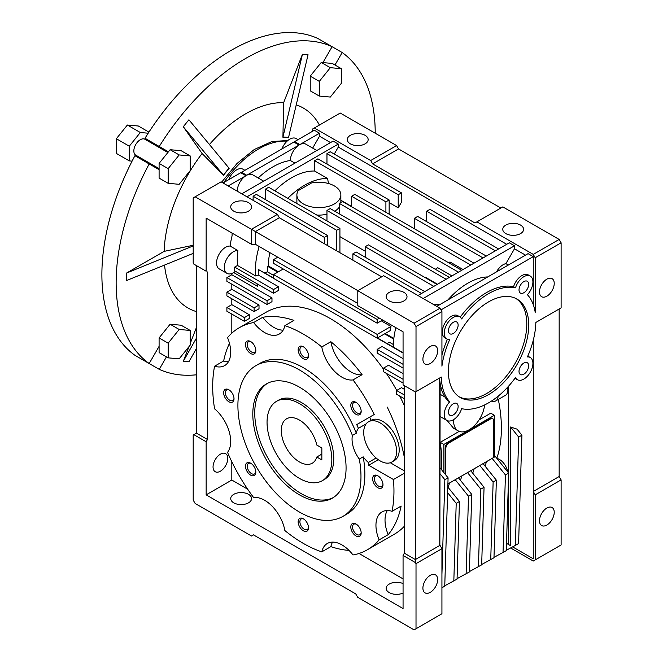 <?xml version="1.0" encoding="UTF-8"?>
<svg xmlns="http://www.w3.org/2000/svg" width="663" height="663" viewBox="0 0 663 663"><rect width="100%" height="100%" fill="white"/><g stroke="black" fill="none" stroke-linecap="round" stroke-linejoin="round"><path stroke-width="0.99" d="M149.183 363.531L134.929 355.302A183.195 105.773 -60 0 1 134.929 155.714L149.183 163.943A183.195 105.773 -60 0 0 149.183 363.531L159.095 346.351L159.095 337.931L170.109 324.232L181.123 325.218L190.19 330.447L190.19 345.133L179.176 358.832L168.17 357.846L168.17 343.169L179.176 329.47L190.19 330.447M150.857 164.913A10.078 5.818 120 0 0 153.377 165.311M162.534 149.44A10.078 5.818 120 0 0 160.894 147.443L168.435 151.794L170.109 149.714L181.123 150.692L190.19 155.929L190.19 170.615L179.176 184.306L168.17 183.328L168.17 168.642L179.176 154.943L190.19 155.929M159.253 146.49L145.006 138.26A183.195 105.773 -60 0 1 317.85 38.471L332.105 46.7A183.195 105.773 -60 0 0 159.253 146.49L168.435 151.794L159.095 163.405L168.17 168.642M145.006 361.12L159.253 369.349A183.195 105.773 -60 0 0 196.455 374.802M168.17 183.328L159.095 178.09L159.095 169.67L149.183 163.943M322.922 62.604L332.262 63.433L341.329 68.67L341.329 83.347L330.315 97.047L319.309 96.069L310.234 90.831L310.234 76.146L321.248 62.455L322.922 62.604L332.105 46.7L342.174 52.518L334.972 64.999M342.174 52.518A183.195 105.773 -60 0 1 375.217 133.23M166.463 356.86L159.253 369.349M168.17 357.846L159.095 352.608L159.095 346.351M196.455 348.481L188.914 361.799A168.543 97.312 -60 0 1 183.303 361.302L189.013 346.6M190.19 343.567L196.455 327.414M196.455 311.61A115.412 66.632 -60 0 1 164.548 265.067M193.198 253.39L126.542 280.54A168.543 97.312 -60 0 1 126.542 273.065L164.134 251.368A115.412 66.632 -60 0 1 202.099 153.501L183.303 126.766A168.543 97.312 -60 0 1 188.914 119.788L229.033 168.153A84.276 48.656 -60 0 0 223.423 175.131L202.099 153.501M209.425 144.517A115.412 66.632 -60 0 1 283.648 102.682L302.444 54.25A168.543 97.312 -60 0 1 308.046 54.747L288.529 137.539A84.276 48.656 -60 0 0 282.919 137.042L283.648 102.682M296.237 104.862A115.412 66.632 -60 0 1 319.417 125.067M159.095 169.67L159.095 163.405M159.095 337.931L168.17 343.169M319.309 96.069L319.309 81.383L330.315 67.684L341.329 68.67M310.234 76.146L319.309 81.383M321.248 62.455L330.315 67.684M170.109 149.714L179.176 154.943M170.109 324.232L179.176 329.47M164.134 251.368L193.198 245.269M221.633 182.176L237.039 163.454L254.294 149.49L271.789 141.584L287.891 140.473M302.444 54.25L282.919 137.258A84.068 48.54 -60 0 1 288.529 137.763L288.529 137.539M183.303 126.766L223.555 175.272A84.068 48.54 -60 0 1 229.166 168.294L229.033 168.153M196.455 338.064L183.303 361.302M193.198 245.915L126.542 273.065M159.095 168.609L135.733 155.125A9.158 5.287 -60 0 1 135.733 144.542A9.158 5.287 -60 0 1 144.89 139.255L167.855 152.515M223.87 182.466A81.524 47.065 -60 0 1 287.079 141.186M132.094 161.134L129.302 160.885L129.302 146.208L140.316 132.509L148.205 133.213M142.57 159.07L141.99 159.791M151.321 141.915L151.321 142.968M129.302 160.885L116.348 153.41L116.348 138.724L127.362 125.034L138.368 126.011L148.926 132.111M140.316 132.509L127.362 125.034M129.302 146.208L116.348 138.724M298.019 139.661L296.137 138.567A12.821 7.401 120 0 0 281.866 148.984M244.912 170.325L243.023 169.231A12.821 7.401 120 0 0 228.752 179.648M263.692 181.165L252.736 174.841A12.821 7.401 120 0 0 246.735 175.256L241.547 172.264L293.85 142.064L299.03 145.056A12.821 7.401 120 0 0 290.369 160.496L294.936 163.131M313.45 152.44A12.821 7.401 120 0 0 312.638 152.913L333.116 141.086L338.304 144.078L246.976 196.803M299.842 144.592L319.516 133.23L314.337 130.238L294.662 141.6L299.842 144.592A12.821 7.401 -60 0 1 305.85 144.178L316.806 150.501M223.008 182.971L240.735 172.728L245.923 175.72A12.821 7.401 -60 0 0 237.255 191.193M260.335 183.104A12.821 7.401 120 0 0 259.523 183.576L312.638 152.913M299.03 145.056L246.735 175.256M258.172 177.982A69.615 40.194 -60 0 1 290.369 160.496M312.654 148.106L319.516 136.222L319.516 133.23M498.303 399.433A127.139 73.402 60 0 1 496.802 458.299M453.625 419.613A21.987 12.696 120 0 0 458.15 430.867L453.492 428.182L447.102 420.557M486.468 461.73A127.139 73.402 60 0 1 485.034 466.072M474.161 468.832A127.139 73.402 60 0 1 472.727 473.175M461.854 475.943A127.139 73.402 60 0 1 460.42 480.285M449.547 483.045A127.139 73.402 60 0 1 448.113 487.388M459.202 431.373L440.224 442.329A127.139 73.402 60 0 1 441.583 469.744M479.067 419.903L490.744 413.157L494.399 415.27L494.399 457.08L483.103 463.669M251.418 244.257L251.418 229.299L277.416 214.381L221.069 181.844L193.198 197.93L193.198 263.004L193.836 264.098L206.152 271.217L206.152 218.127L251.418 244.257L255.33 244.257L357.796 303.414M193.836 434.655L206.152 441.765L206.152 494.855L403.063 608.535L403.063 555.445L415.378 562.564L416.016 563.658L416.016 628.731L414.068 629.85L357.722 597.313L355.774 593.949L253.44 534.867L251.492 535.986L195.146 503.457L193.198 500.093L193.198 435.019L196.455 433.146L196.455 265.614L206.152 271.217M228.188 185.955L245.923 175.72M241.796 193.811L259.523 183.576M476.912 221.856L502.819 206.897L559.166 239.434L561.113 242.799L535.207 257.758L533.259 254.393L476.912 221.856L474.965 222.983L372.631 163.894L370.683 160.529L314.337 128L312.389 129.119L312.389 131.365M319.516 136.222L330.53 142.578M506.706 244.299L338.304 147.07L338.304 144.078M525.486 255.139L514.48 248.782L514.48 245.791L509.292 242.799L417.972 295.524M533.259 304.624L533.259 256.639L528.08 253.647L436.751 306.372M535.207 257.758L535.207 312.323A66.872 38.603 120 0 0 527.425 294.712A12.821 7.401 120 0 0 530.251 276.065A12.821 7.401 120 0 0 515.507 287.833A66.872 38.603 120 0 0 461.63 318.936A12.821 7.401 120 0 0 459.716 316.79A12.821 7.401 120 0 0 446.895 324.19A12.821 7.401 120 0 0 446.895 339A12.821 7.401 120 0 0 449.713 339.58A66.872 38.603 120 0 0 441.931 366.175L441.931 311.61L439.992 308.237L383.637 275.709L357.796 290.717L414.068 323.204L439.992 308.237M510.593 545.707L506.507 543.345L510.593 545.707L510.593 426.997L518.69 437.066L515.35 545.409L506.3 550.282M533.259 558.793L512.623 546.876L533.259 558.793L533.259 340.276M507.684 471.832A11.909 6.879 -120 0 0 496.902 458.423M491.407 401.115A11.909 6.879 -120 0 0 495.692 400.941L505.413 395.33A11.909 6.879 -120 0 0 507.601 387.242M495.692 400.941A11.909 6.879 -120 0 0 498.137 396.201M458.15 430.867A21.987 12.696 120 0 0 474.252 425.82A21.987 12.696 120 0 0 484.578 404.96M470.796 470.78L483.062 463.619L496.363 480.169L493.131 482.042L479.821 465.492M469.379 571.597L481.67 564.851L484.056 487.272L470.755 470.73L458.489 477.882M478.437 566.724L480.824 489.145L467.514 472.595M447.898 483.998L458.448 477.832L471.749 494.383L469.363 571.962L457.072 578.7M455.216 479.705L468.517 496.247L466.13 573.827M447.807 487.007L459.451 501.485L457.056 579.064L444.765 585.802M447.633 492.684L456.21 503.358L453.824 580.937M440.224 442.329L443.879 444.434L494.399 415.27M561.113 242.799L561.113 307.864L535.837 322.458A66.872 38.603 120 0 1 527.425 356.926A12.821 7.401 -60 0 1 530.251 357.506A12.821 7.401 -60 0 1 530.251 372.316A12.821 7.401 -60 0 1 517.422 379.725A12.821 7.401 -60 0 1 515.507 377.57A66.872 38.603 -60 0 1 461.63 408.673A12.821 7.401 -60 0 1 446.895 420.441A12.821 7.401 -60 0 1 449.713 401.795L447.765 400.676A66.872 38.603 120 0 1 441.011 387.83M440.124 394.278L445.039 397.12M277.416 214.381L279.363 217.746L381.697 276.827M251.418 229.299L195.146 196.812M196.455 433.146L207.461 439.503L207.461 271.971M326.967 164.084L326.967 153.609L330.207 151.744L401.455 192.875L398.214 194.748L398.214 207.834L389.148 202.596M334.251 154.081L338.304 147.07M253.125 200.359L253.125 196.24L256.366 194.375L327.613 235.506L324.373 237.379L324.373 243.735M265.432 199.604L265.432 189.137L336.68 230.268L339.92 228.404L268.672 187.264L265.432 189.137M274.863 190.845A69.615 40.194 -60 0 1 314.66 171.037L314.66 160.719L385.907 201.85L389.148 199.986L317.9 158.847L314.66 160.719M559.166 239.434L533.259 254.393M520.554 225.08A10.426 6.017 180 0 1 523.604 229.34A10.426 6.017 180 0 1 513.179 235.357A10.426 6.017 180 0 1 502.761 229.34A10.426 6.017 180 0 1 509.192 223.779A10.426 6.017 180 0 1 520.554 225.08M372.631 163.894L398.538 148.935L500.872 208.025M314.337 128L340.243 113.041L396.598 145.57L398.538 148.935M396.598 145.57L370.683 160.529M350.362 143.846A10.426 6.017 0 0 0 361.725 145.147A10.426 6.017 0 0 0 368.156 139.586A10.426 6.017 0 0 0 357.73 133.57A10.426 6.017 0 0 0 347.304 139.586A10.426 6.017 0 0 0 350.362 143.846M401.455 192.875L401.455 202.223L398.214 207.834M514.48 245.791L423.151 298.516M439.213 304.947L438.989 304.823A12.821 7.401 120 0 0 433.983 304.773M487.753 276.927A65.032 37.551 120 0 0 447.931 299.916M514.48 248.782L505.902 263.634A12.821 7.401 120 0 0 496.479 271.888M508.347 265.043L505.902 263.634M533.259 256.639L440.961 309.928M447.417 339.257A66.872 38.603 120 0 0 441.931 355.111M459.716 316.79L457.768 315.663A12.821 7.401 120 0 0 444.948 323.072A12.821 7.401 120 0 0 444.948 337.881L446.895 339M530.251 276.065L528.303 274.946A12.821 7.401 120 0 0 513.568 286.706A66.872 38.603 120 0 0 460.205 317.113M416.016 391.642L441.301 377.04L415.378 392.007L416.016 391.642L416.016 326.569L441.931 311.61M441.301 377.04A66.872 38.603 120 0 0 449.713 401.795M448.412 371.437A56.794 32.785 120 0 0 460.172 397.435A56.794 32.785 120 0 0 516.966 364.65A56.794 32.785 120 0 0 516.966 299.071A56.794 32.785 120 0 0 473.2 314.287A56.794 32.785 120 0 0 448.412 371.437M519.013 371.404A6.821 3.937 120 0 0 520.422 374.529A6.821 3.937 120 0 0 527.251 370.584A6.821 3.937 120 0 0 527.251 362.702A6.821 3.937 120 0 0 521.988 364.534A6.821 3.937 120 0 0 519.013 371.404M448.478 330.68A6.821 3.937 120 0 0 449.895 333.804A6.821 3.937 120 0 0 456.716 329.859A6.821 3.937 120 0 0 456.716 321.986A6.821 3.937 120 0 0 451.453 323.809A6.821 3.937 120 0 0 448.478 330.68M539.491 291.927A10.426 6.017 -60 0 1 544.041 281.435A10.426 6.017 -60 0 1 552.072 278.651A10.426 6.017 -60 0 1 552.072 290.684A10.426 6.017 -60 0 1 541.654 296.701A10.426 6.017 -60 0 1 539.491 291.927M422.903 359.238A10.426 6.017 120 0 0 425.066 364.012A10.426 6.017 120 0 0 435.492 357.995A10.426 6.017 120 0 0 435.483 345.962A10.426 6.017 120 0 0 427.453 348.746A10.426 6.017 120 0 0 422.903 359.238M519.013 289.955A6.821 3.937 120 0 0 520.422 293.079A6.821 3.937 120 0 0 527.251 289.143A6.821 3.937 120 0 0 527.251 281.261A6.821 3.937 120 0 0 521.988 283.093A6.821 3.937 120 0 0 519.013 289.955M448.478 412.121A6.821 3.937 120 0 0 449.895 415.245A6.821 3.937 120 0 0 456.716 411.309A6.821 3.937 120 0 0 456.716 403.427A6.821 3.937 120 0 0 451.453 405.259A6.821 3.937 120 0 0 448.478 412.121M508.645 386.09L508.645 473.034M508.645 473.871L508.645 544.58M515.35 545.409L518.59 543.536L521.922 435.201L517.065 429.16L510.593 426.997M510.609 547.961L533.259 561.039L535.207 559.912L535.207 494.847L533.259 491.482L559.166 476.523L559.166 308.991L535.837 322.458M493.993 557.384L506.283 550.646L508.67 473.067L494.399 455.307M503.043 552.511L505.438 474.932L492.128 458.39M481.686 564.486L493.976 557.749L496.363 480.169M443.879 444.434L443.879 472.595M445.171 474.202L445.171 448.097A4.583 2.644 -60 0 1 448.412 442.494L489.866 418.56A4.583 2.644 -60 0 1 492.153 418.328L492.8 418.709A4.583 2.644 120 0 0 490.512 418.933L449.058 442.867A4.583 2.644 120 0 0 445.818 448.478L445.818 475.006M490.736 559.622L493.131 482.042M484.056 487.272L480.824 489.145M468.517 496.247L471.749 494.383M456.21 503.358L459.451 501.485M441.931 587.799L444.749 586.167L448.089 477.832L440.124 467.921M441.931 574.398L444.848 479.697L440.124 473.821M444.848 479.697L448.089 477.832M441.102 387.772L440.124 388.344L439.859 545.699L439.859 381.266A66.872 38.603 120 0 0 441.102 387.772M416.016 563.658L441.931 548.691L440.124 545.55M441.931 548.691L441.931 613.764L416.016 628.731M233.774 211.157A10.426 6.017 0 0 0 245.136 212.458A10.426 6.017 0 0 0 251.567 206.897A10.426 6.017 0 0 0 241.141 200.881A10.426 6.017 0 0 0 230.724 206.897A10.426 6.017 0 0 0 233.774 211.157M251.575 229.299L255.396 231.578L279.363 217.746M255.396 231.578L357.796 290.626M403.966 292.391A10.426 6.017 180 0 1 407.016 296.651A10.426 6.017 180 0 1 396.598 302.668A10.426 6.017 180 0 1 386.173 296.651A10.426 6.017 180 0 1 392.604 291.09A10.426 6.017 180 0 1 403.966 292.391M416.016 326.569L414.068 323.204M231.818 298.748L231.818 304.649L226.895 307.491L226.895 311.237L244.382 321.331L244.382 317.594L226.895 307.491M226.895 292.159L226.895 295.905L254.103 311.61L254.103 307.872L226.895 292.159L231.818 289.317L231.818 284.162M226.895 277.582L226.895 281.319L267.056 304.499L267.056 300.762L226.895 277.582L231.818 274.739L231.818 273.463M235.406 271.275A12.821 7.401 -60 0 1 226.961 273.355L219.188 268.863A12.821 7.401 -60 0 1 218.4 255.553A12.821 7.401 -60 0 1 230.119 246.072A69.615 40.194 -60 0 1 232.075 235.821L232.075 233.094M206.152 441.765L207.461 439.503M206.152 494.855L231.818 480.037L231.818 461.771M231.818 333.166L231.818 314.08M213.047 466.943A10.426 6.017 -60 0 1 217.597 456.451A10.426 6.017 -60 0 1 225.627 453.658A10.426 6.017 -60 0 1 225.627 465.691A10.426 6.017 -60 0 1 215.21 471.716A10.426 6.017 -60 0 1 213.047 466.943M439.453 378.109A66.872 38.603 120 0 0 439.735 381.192L439.735 545.475L415.378 559.539L404.364 553.182L404.364 385.651L415.378 392.007L403.063 384.896L403.063 331.807L357.796 305.676L357.796 290.717M255.33 231.47L255.33 244.257M326.967 153.609L398.214 194.748M253.125 196.24L324.373 237.379M327.613 245.6L327.613 235.506M336.68 250.838L336.68 230.268M339.92 252.711L339.92 228.404M314.66 171.037L327.613 178.521A69.615 40.194 120 0 0 287.817 198.32M328.467 183.518L327.613 178.521M340.857 200.243L351.581 206.433M385.907 212.326L385.907 201.85M389.148 214.19L389.148 199.986M535.207 559.912L561.113 544.953L561.113 479.888L559.166 476.523M339.92 236.616L365.18 251.202M414.408 228.776L414.408 218.309L483.062 257.948M486.302 256.075L417.649 216.436L414.408 218.309M495.369 250.838L426.715 211.199L429.955 209.334L498.609 248.973M426.715 221.674L426.715 211.199M473.995 263.178L354.821 194.375L351.581 196.24L470.755 265.051M448.329 262.573A65.032 37.551 120 0 1 450.028 262.018L463.023 269.518M351.581 206.715L351.581 196.24M461.688 270.289L342.514 201.477L339.274 203.35L458.448 272.153M435.309 269.269A65.032 37.551 120 0 1 437.721 267.703L451.942 275.907M339.274 213.817L339.274 203.35M449.381 277.391L330.207 208.58L326.967 210.453L446.141 279.256M425.091 277.573A65.032 37.551 120 0 1 425.414 277.267L437.505 284.245M326.967 220.92L326.967 210.453M437.074 284.493L368.421 244.854L365.18 246.727L433.834 286.366M365.18 257.194L365.18 246.727M424.768 291.604L356.114 251.965L352.873 253.83L421.535 293.469M352.873 260.186L352.873 253.83M515.507 287.833L513.568 286.706M459.227 396.855A56.794 32.785 120 0 0 515.035 363.531A56.794 32.785 120 0 0 515.98 298.541M521.922 435.201L518.69 437.066M561.113 479.888L535.207 494.847M539.491 520.786A10.426 6.017 120 0 0 541.654 525.56A10.426 6.017 120 0 0 552.072 519.543A10.426 6.017 120 0 0 552.072 507.51A10.426 6.017 120 0 0 544.041 510.303A10.426 6.017 120 0 0 539.491 520.786M508.67 473.067L505.438 474.932M447.898 483.924L493.753 457.453L493.753 420.806A4.583 2.644 120 0 0 492.8 418.709M415.378 392.007L415.378 562.564M422.903 588.098A10.426 6.017 -60 0 1 427.453 577.614A10.426 6.017 -60 0 1 435.483 574.821A10.426 6.017 -60 0 1 435.492 586.854A10.426 6.017 -60 0 1 425.066 592.871A10.426 6.017 -60 0 1 422.903 588.098M231.818 304.649L249.305 314.751L244.382 317.594M404.364 394.999L396.598 390.515L401.521 387.673L404.364 389.314M403.063 379.286L383.637 368.073L388.559 365.23L403.063 373.601M403.063 364.327L377.164 349.376L382.087 346.534L403.063 358.642M403.063 353.031L377.23 338.122M273.529 278.253L258.305 269.46L258.247 275.037L278.452 286.706L278.452 290.444L273.529 293.286L273.529 289.54L234.669 267.106L234.669 270.844L273.529 293.286M257.866 284.236L257.725 286.416A69.615 40.194 -60 0 1 256.937 283.706M233.683 272.534L257.725 286.416M231.818 274.739L271.979 297.919L271.979 301.657L267.056 304.499M231.818 289.317L259.018 305.03L259.018 308.767L254.103 311.61M249.305 314.751L249.305 318.489L244.382 321.331M403.063 578.907L359.014 553.472M247.639 489.17L231.818 480.037M404.364 473.2L393.432 479.515A128.174 73.999 60 0 1 392.057 511.297A29.313 16.923 -120 0 0 382.021 511.911A29.313 16.923 -120 0 0 379.12 539.889A128.174 73.999 60 0 1 367.41 549.751A128.174 73.999 60 0 1 353.014 554.964A29.313 16.923 -120 0 0 327.34 543.486A29.313 16.923 -120 0 0 321.787 551.873A128.174 73.999 60 0 1 303.322 543.411A128.174 73.999 60 0 1 284.866 530.557A29.313 16.923 -120 0 0 253.639 497.59A128.174 73.999 60 0 1 227.525 452.365A29.313 16.923 -120 0 0 214.588 408.839A128.174 73.999 60 0 1 214.588 366.208A29.313 16.923 -120 0 0 224.633 365.595A29.313 16.923 -120 0 0 227.525 337.616A128.174 73.999 60 0 1 239.235 327.746L266.186 312.19A128.174 73.999 60 0 1 383.637 369.424M386.372 373.393A128.174 73.999 60 0 1 396.739 390.424M399.723 396.06A128.174 73.999 60 0 1 404.364 405.706M404.364 526.24A128.174 73.999 60 0 1 394.361 534.196L367.41 549.751M259.018 305.03L254.103 307.872M271.979 297.919L267.056 300.762M226.961 273.355A12.821 7.401 -60 0 1 226.174 260.037A12.821 7.401 -60 0 1 237.893 250.556L230.119 246.072M258.247 275.037L255.636 275.941L237.495 265.473A69.615 40.194 -60 0 1 237.893 250.556M255.636 275.941A69.615 40.194 -60 0 1 259.167 246.47M403.063 593.053A10.426 6.017 180 0 1 392.048 593.75A10.426 6.017 180 0 1 386.173 588.338A10.426 6.017 180 0 1 392.048 582.918A10.426 6.017 180 0 1 403.063 583.614M233.774 502.844A10.426 6.017 0 0 0 245.136 504.145A10.426 6.017 0 0 0 251.567 498.584A10.426 6.017 0 0 0 241.141 492.568A10.426 6.017 0 0 0 230.724 498.584A10.426 6.017 0 0 0 233.774 502.844M404.364 553.182L403.063 555.445M340.857 194.93A21.987 12.688 0 0 1 318.87 207.627A21.987 12.688 0 0 1 296.883 194.93A21.987 12.688 0 0 1 298.159 190.679L311.494 182.98A21.987 12.688 0 0 1 340.857 194.93L340.857 202.414A21.987 12.688 0 0 0 340.857 202.414M396.598 390.515L396.598 394.253L404.364 398.736M383.637 368.073L383.637 371.81L403.063 383.023M377.164 349.376L377.164 353.114L403.063 368.064M273.529 277.954L258.305 269.46M377.487 337.973L403.063 352.733M269.866 252.653A54.963 31.733 120 0 0 268.341 265.979L267.529 266.261L267.454 271.83L264.628 272.816M237.495 265.473L234.669 267.106M278.452 286.706L273.529 289.54M392.057 511.297L401.123 506.068A128.174 73.999 60 0 1 388.195 534.651L379.12 539.889M348.995 550.389A128.174 73.999 60 0 1 330.854 546.635L321.787 551.873M214.588 366.208L223.663 360.97A128.174 73.999 60 0 1 229.481 343.376M239.235 327.746A128.174 73.999 60 0 1 253.639 322.541L262.705 317.304A128.174 73.999 60 0 1 293.933 320.395L284.866 325.632A128.174 73.999 60 0 1 321.787 346.948L330.854 341.71A128.174 73.999 60 0 1 362.081 374.678L353.014 379.916A128.174 73.999 60 0 1 374.222 414.491L356.727 424.593L374.222 414.491M404.364 457.503A128.174 73.999 -120 0 0 387.184 407.016M296.883 194.93L296.883 202.414A21.987 12.688 0 0 0 296.983 203.616M316.79 215.052A21.987 12.688 0 0 0 326.967 214.215M334.732 211.199A21.987 12.688 0 0 0 339.274 207.138M267.454 271.83L273.529 275.336M387.2 343.583L389.471 342.274L393.383 344.528M393.756 339.141L384.615 333.854M277.739 272.153L267.529 266.261M268.341 265.979L278.385 271.78M385.261 333.481L393.839 338.437M283.242 268.979L273.529 274.59L273.529 278.327L377.164 338.155L390.424 330.505A54.963 31.733 -60 0 1 390.971 326.445L381.258 320.834M387.275 510.543A29.313 16.923 -120 0 0 388.195 534.651M332.586 542.11A29.313 16.923 -120 0 0 330.854 546.635M223.663 360.97A29.313 16.923 -120 0 0 228.445 361.733M262.705 317.304A29.313 16.923 -120 0 0 283.126 330.157M253.639 322.541A29.313 16.923 -120 0 0 279.314 334.019A29.313 16.923 -120 0 0 284.866 325.632M330.854 341.71A29.313 16.923 -120 0 0 362.081 374.678M321.787 346.948A29.313 16.923 -120 0 0 353.014 379.916M390.283 462.733L404.364 470.863M378.283 459.708L368.703 465.235L393.432 479.515M395.861 327.655A65.032 37.551 120 0 0 393.358 347.139M277.739 257.194L273.529 259.631L273.529 263.368L377.164 323.196L382.659 320.03M273.529 259.631L377.164 319.458L377.164 323.196M379.418 318.157L377.164 319.458M273.529 274.59L377.164 334.417L377.164 338.155M390.971 326.445L377.164 334.417M356.727 424.593A93.483 53.976 60 0 1 358.401 428.331A23.263 13.434 60 0 0 356.296 433.171A87.019 50.239 -120 0 0 259.813 363.39L255.926 365.636A87.019 50.239 -120 0 0 255.926 466.114A87.019 50.239 -120 0 0 342.945 516.361A87.019 50.239 -120 0 0 359.296 459.078A23.263 13.434 60 0 1 352.409 435.417A87.019 50.239 -120 0 0 255.926 365.636M342.945 516.361L346.832 514.115A87.019 50.239 -120 0 0 363.183 456.832L359.296 459.078M376.112 457.992A23.263 13.434 -120 0 0 391.792 462.07A23.263 13.434 -120 0 0 391.792 435.201A23.263 13.434 -120 0 0 368.529 421.767A23.263 13.434 -120 0 0 366.175 423.839A23.263 13.434 -120 0 0 376.112 457.992L368.338 462.484A93.483 53.976 60 0 1 368.703 465.235M368.338 462.484A23.263 13.434 60 0 1 363.183 456.832M377.811 487.736A7.326 4.235 60 0 1 372.631 478.761A7.326 4.235 60 0 1 377.811 475.777A7.326 4.235 60 0 1 382.99 484.744A7.326 4.235 60 0 1 377.811 487.736M228.834 401.728A7.326 4.235 -120 0 0 234.022 398.736A7.326 4.235 -120 0 0 228.834 389.761A7.326 4.235 -120 0 0 223.655 392.753A7.326 4.235 -120 0 0 228.834 401.728M303.322 358.724A7.326 4.235 -120 0 0 308.51 355.733A7.326 4.235 -120 0 0 303.322 346.757A7.326 4.235 -120 0 0 298.143 349.749A7.326 4.235 -120 0 0 303.322 358.724M355.998 535.961A7.326 4.235 -120 0 0 361.178 532.969A7.326 4.235 -120 0 0 355.998 523.994A7.326 4.235 -120 0 0 350.81 526.986A7.326 4.235 -120 0 0 355.998 535.961M303.322 530.748A7.326 4.235 -120 0 0 308.51 527.756A7.326 4.235 -120 0 0 303.322 518.781A7.326 4.235 -120 0 0 298.143 521.773A7.326 4.235 -120 0 0 303.322 530.748M355.998 414.325A7.326 4.235 -120 0 0 361.178 411.333A7.326 4.235 -120 0 0 355.998 402.358A7.326 4.235 -120 0 0 350.81 405.35A7.326 4.235 -120 0 0 355.998 414.325M250.655 353.512A7.326 4.235 -120 0 0 255.835 350.52A7.326 4.235 -120 0 0 250.655 341.544A7.326 4.235 -120 0 0 245.476 344.536A7.326 4.235 -120 0 0 250.655 353.512M250.655 475.147A7.326 4.235 -120 0 0 255.835 472.155A7.326 4.235 -120 0 0 250.655 463.18A7.326 4.235 -120 0 0 245.476 466.172A7.326 4.235 -120 0 0 250.655 475.147M366.175 423.839L358.401 428.331M371.106 420.284A93.483 53.976 -120 0 0 369.681 417.118M356.296 433.171L352.409 435.417M382.974 484.205A6.091 3.514 60 0 1 381.731 486.526A6.091 3.514 60 0 1 378.689 486.219A6.091 3.514 60 0 1 374.711 480.857A6.091 3.514 60 0 1 375.639 475.976A6.091 3.514 60 0 1 378.266 476.059M229.299 390.051A6.091 3.514 -120 0 0 226.671 389.968A6.091 3.514 -120 0 0 225.735 394.85A6.091 3.514 -120 0 0 229.713 400.212A6.091 3.514 -120 0 0 232.763 400.518A6.091 3.514 -120 0 0 233.998 398.198M303.787 347.047A6.091 3.514 -120 0 0 301.159 346.964A6.091 3.514 -120 0 0 300.223 351.846A6.091 3.514 -120 0 0 304.201 357.208A6.091 3.514 -120 0 0 307.242 357.506A6.091 3.514 -120 0 0 308.486 355.194M356.454 524.284A6.091 3.514 -120 0 0 353.827 524.201A6.091 3.514 -120 0 0 352.89 529.082A6.091 3.514 -120 0 0 356.868 534.444A6.091 3.514 -120 0 0 359.918 534.743A6.091 3.514 -120 0 0 361.153 532.43M303.787 519.063A6.091 3.514 -120 0 0 301.159 518.98A6.091 3.514 -120 0 0 300.223 523.861A6.091 3.514 -120 0 0 304.201 529.223A6.091 3.514 -120 0 0 307.242 529.53A6.091 3.514 -120 0 0 308.486 527.209M356.454 402.648A6.091 3.514 -120 0 0 353.827 402.565A6.091 3.514 -120 0 0 352.89 407.447A6.091 3.514 -120 0 0 356.868 412.809A6.091 3.514 -120 0 0 359.918 413.107A6.091 3.514 -120 0 0 361.153 410.795M251.111 341.826A6.091 3.514 -120 0 0 248.484 341.743A6.091 3.514 -120 0 0 247.556 346.625A6.091 3.514 -120 0 0 251.534 351.987A6.091 3.514 -120 0 0 254.575 352.293A6.091 3.514 -120 0 0 255.819 349.973M251.111 463.47A6.091 3.514 -120 0 0 248.484 463.379A6.091 3.514 -120 0 0 247.556 468.26A6.091 3.514 -120 0 0 251.534 473.631A6.091 3.514 -120 0 0 254.575 473.929A6.091 3.514 -120 0 0 255.819 471.608M391.792 462.07L394.386 460.57A23.263 13.434 -120 0 0 394.386 433.701A23.263 13.434 -120 0 0 371.114 420.276L368.529 421.767M299.436 387.142A65.952 38.081 -120 0 0 266.46 383.877A65.952 38.081 -120 0 0 266.46 460.031A65.952 38.081 -120 0 0 332.412 498.112A65.952 38.081 -120 0 0 342.522 445.263A65.952 38.081 -120 0 0 299.436 387.142M267.446 383.347A65.952 38.081 -120 0 0 268.407 458.912A65.952 38.081 -120 0 0 333.373 497.523M276.537 401.33L278.485 400.212A45.797 26.445 60 0 1 324.282 426.649A45.797 26.445 60 0 1 324.282 479.54L322.342 480.658A45.797 26.445 -120 0 0 322.342 427.776A45.797 26.445 -120 0 0 276.537 401.33A45.797 26.445 -120 0 0 269.518 438.036A45.797 26.445 -120 0 0 299.436 478.388A45.797 26.445 -120 0 0 322.342 480.658M321.845 447.948L316.815 445.047A25.65 14.81 -120 0 0 286.615 418.784A25.65 14.81 -120 0 0 286.615 448.403A25.65 14.81 -120 0 0 312.265 463.205A25.65 14.81 -120 0 0 316.815 457.014L321.845 459.915L321.845 447.948M321.845 454.105L316.815 457.014M282.985 137.075A84.276 48.656 -60 0 1 288.596 137.581M223.489 175.173A84.276 48.656 -60 0 1 229.1 168.195M489.866 418.56L490.512 418.933M445.171 448.097L445.818 448.478M448.412 442.494L449.058 442.867M446.895 420.441L440.124 416.53M530.251 357.506L527.798 356.097M517.422 379.725L514.969 378.308"/></g></svg>

